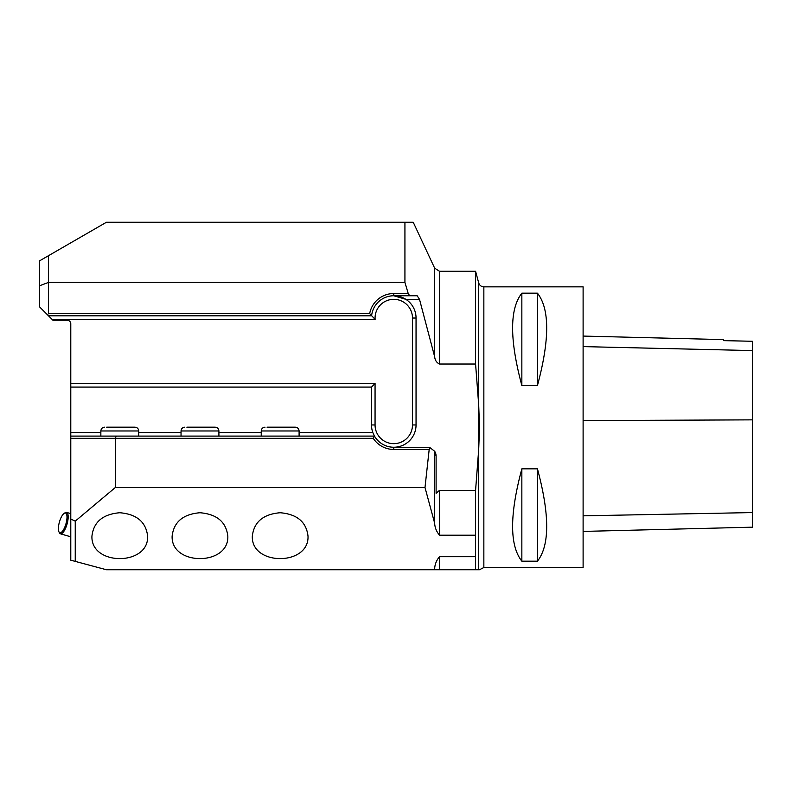 <?xml version="1.0" encoding="UTF-8"?>
<svg xmlns="http://www.w3.org/2000/svg" width="792" height="792" viewBox="0 0 792 792"><rect width="100%" height="100%" fill="white"/><g stroke="black" fill="none" stroke-linecap="round" stroke-linejoin="round"><path stroke-width="1.19" d="M434.481 569.745L475.576 569.745L475.576 556.697L439.501 556.697C436.481 560.31 434.867 564.31 434.659 568.686L434.481 569.745L106.425 569.745L70.785 560.192L70.785 432.531L100.851 432.531M479.516 427.145L478.695 404.88L478.695 449.49L475.576 490.347L439.501 490.347L436.095 493.317L436.095 456.142L434.659 451.292L430.086 447.718L429.185 449.46L424.997 487.506L434.659 523.195C434.858 527.571 436.471 531.571 439.501 535.194L475.576 535.194L475.576 556.697M475.576 490.347L475.576 535.194M424.997 487.506L115.335 487.506L115.335 438.322L70.785 438.322M429.185 449.46L393.772 449.46A24.503 24.503 0 0 1 373.24 438.322L115.335 438.322L116.256 436.095L374.477 436.095A22.275 22.275 0 0 0 416.048 424.957L416.048 318.038A22.275 22.275 0 0 0 405.86 299.327L393.772 295.762A22.275 22.275 0 0 0 371.606 315.81L48.51 315.81L52.965 320.265L67.221 320.265A3.564 3.564 0 0 1 70.785 323.829L70.785 383.526L375.062 383.526L371.498 387.09L371.498 424.957A22.275 22.275 0 0 0 372.824 432.531L374.477 436.095L373.24 438.322M147.629 536.105C148.975 566.112 90.605 566.112 91.941 536.105C93.634 521.938 102.91 514.147 119.79 512.741C136.669 514.147 145.946 521.938 147.629 536.105M227.819 536.105C229.165 566.112 170.795 566.112 172.131 536.105C173.824 521.938 183.1 514.147 199.98 512.741C216.859 514.147 226.136 521.938 227.819 536.105M308.009 536.105C309.355 566.112 250.985 566.112 252.321 536.105C254.014 521.938 263.291 514.147 280.17 512.741C297.05 514.147 306.326 521.938 308.009 536.105M70.785 519.067L75.24 521.146L115.335 487.506M70.785 383.526L70.785 432.531M475.576 569.745L478.695 569.745L478.695 449.49M478.695 449.48L479.516 427.799M415.325 226.73L413.236 222.255L106.425 222.255L48.51 255.687L48.51 313.582L369.676 313.582A24.503 24.503 0 0 1 393.772 293.535L408.227 293.535L409.682 295.762L417.156 295.762L419.503 299.327L434.659 356.747C435.006 360.251 436.62 362.677 439.501 364.023L475.576 364.023L478.695 404.88L478.695 282.892L475.576 271.26L475.576 364.023M404.93 222.255L404.93 282.417L408.227 293.535M404.93 282.417L48.51 282.417L39.6 285.744L39.6 260.835L48.51 255.687M48.51 315.81L39.6 306.9L39.6 285.744M483.853 567.518L583.11 567.518L583.11 286.853L483.853 286.853L483.853 567.518L479.516 569.745M521.849 468.834L537.441 468.834C549.767 514.711 549.767 545.5 537.441 561.191L521.849 561.191C509.533 545.5 509.533 514.711 521.849 468.834L521.849 561.191M521.849 293.179L537.441 293.179C549.767 308.87 549.767 339.659 537.441 385.536L521.849 385.536C509.533 339.659 509.533 308.87 521.849 293.179L521.849 385.536M70.785 387.09L371.498 387.09M70.785 436.095L116.256 436.095M375.062 383.526L375.062 424.957A18.711 18.711 0 0 0 393.772 443.668A18.711 18.711 0 0 0 412.483 424.957L412.483 318.038A18.711 18.711 0 0 0 393.099 299.336A18.711 18.711 0 0 0 375.111 319.374L369.676 313.582M47.401 314.691L48.51 313.582M409.682 295.762L393.772 295.762A22.275 22.275 0 0 1 405.86 299.327A22.275 22.275 0 0 0 393.772 295.762L393.772 293.535M393.772 449.46L393.772 447.233L430.086 447.718M434.659 523.195L434.659 451.292A8.91 8.91 0 0 1 436.095 456.142M75.24 521.146L75.24 561.389M583.11 531.422L752.4 527.175L752.4 341.273L723.66 340.639L752.4 341.273M583.11 336.075L723.66 339.61L723.66 340.639M537.441 561.191L537.441 468.834M537.441 385.536L537.441 293.179M59.608 521.393A10.246 3.386 -74.1 0 0 58.925 531.798A10.246 3.386 -74.1 0 0 65.954 523.819A10.246 3.386 -74.1 0 0 64.192 513.335A10.246 3.386 -74.1 0 0 59.608 521.393M64.192 513.335L65.132 512.731A11.137 3.683 105.9 0 1 66.558 512.404A11.137 3.683 105.9 0 1 67.043 524.126A11.137 3.683 105.9 0 1 60.449 533.828A11.137 3.683 105.9 0 1 59.41 532.798L58.925 531.798M100.851 436.095L100.851 430.967L138.719 430.967L138.719 436.095M106.672 427.185L134.937 427.185C137.234 427.413 138.501 428.67 138.719 430.967M181.041 436.095L181.041 430.967L218.909 430.967L218.909 436.095M186.863 427.185L215.127 427.185C217.424 427.413 218.691 428.67 218.909 430.967M261.231 436.095L261.231 430.967L299.099 430.967L299.099 436.095M267.053 427.185L295.317 427.185L267.053 427.185M434.659 569.745L434.659 568.686M439.501 535.194L439.501 490.347M439.501 569.745L439.501 556.697M434.659 356.747L434.659 268.171L414.79 225.571M439.501 364.023L439.501 271.26L475.576 271.26M375.062 424.957L371.498 424.957M412.483 424.957L416.048 424.957M138.719 432.531L181.041 432.531M218.909 432.531L261.231 432.531M299.099 432.531L372.824 432.531M375.111 319.374L52.074 319.374M412.483 318.038L416.048 318.038M419.503 299.327L405.86 299.327M752.4 512.572L583.11 515.83M752.4 419.859L583.11 420.592M752.4 350.579L583.11 346.609M483.853 286.853C481.239 286.694 479.526 285.377 478.695 282.892M434.659 268.171L439.501 271.26M70.785 513.612L66.558 512.404M70.785 536.778L60.449 533.828M100.851 430.967C101.079 428.67 102.346 427.413 104.643 427.185M181.041 430.967C181.269 428.67 182.536 427.413 184.833 427.185M299.099 430.967C298.881 428.67 297.614 427.413 295.317 427.185M261.231 430.967C261.459 428.67 262.726 427.413 265.023 427.185"/></g></svg>
